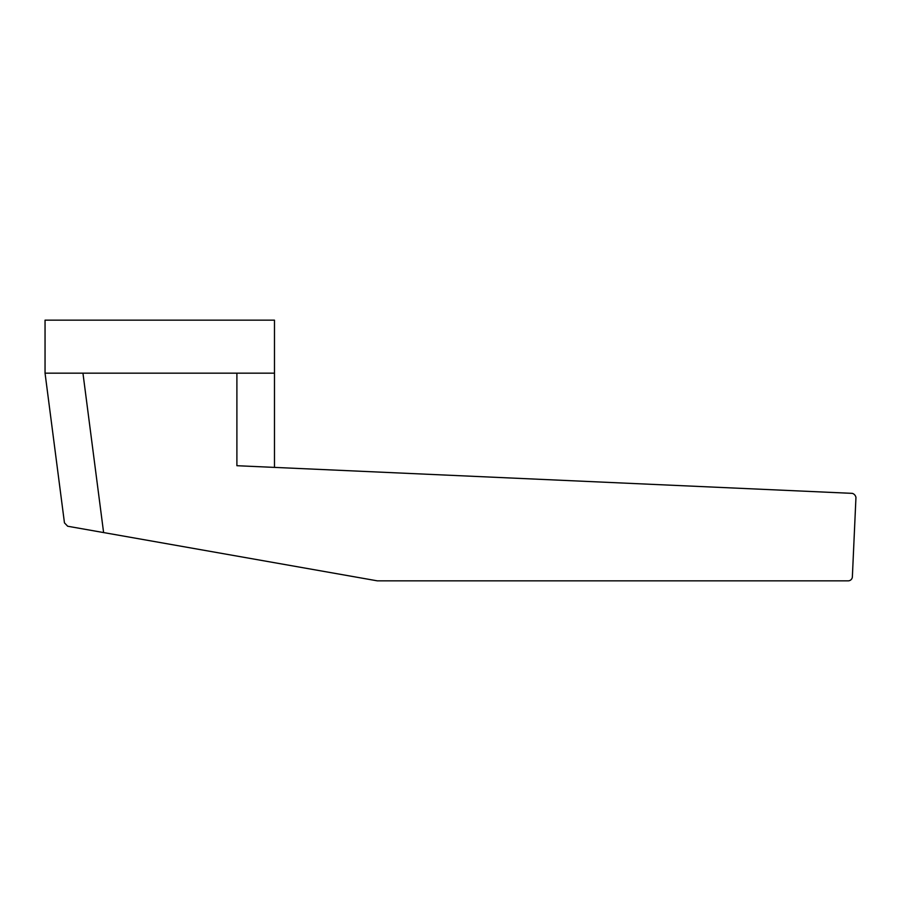 <?xml version="1.0" encoding="UTF-8"?>
<svg xmlns="http://www.w3.org/2000/svg" width="901" height="901" viewBox="0 0 901 901"><rect width="100%" height="100%" fill="white"/><g stroke="black" fill="none" stroke-linecap="round" stroke-linejoin="round"><path stroke-width="0.68" stroke-dasharray="4.5 3.38" d="M45.05 373.172L274.478 373.172M274.478 320.159L45.05 320.159M274.478 467.394L236.895 465.704L236.895 373.172M82.948 373.172L103.604 532.57L67.688 526.24M103.604 532.57L377.316 580.841L848.404 580.841A4.223 4.223 0 0 0 852.38 576.539L855.95 497.476A5.237 5.237 0 0 0 852.346 493.365L236.895 465.704"/><path stroke-width="1.35" d="M45.05 373.172L274.478 373.172L274.478 320.159L45.05 320.159L45.05 373.172L64.455 522.862L67.688 526.24L103.604 532.57L82.948 373.172M236.895 373.172L236.895 465.704L274.478 467.394L274.478 373.172M236.895 465.704L852.346 493.365A5.237 5.237 0 0 1 855.95 497.476L852.38 576.539A4.223 4.223 0 0 1 848.404 580.841L377.316 580.841L103.604 532.57M67.688 526.24L64.455 522.862"/></g></svg>
